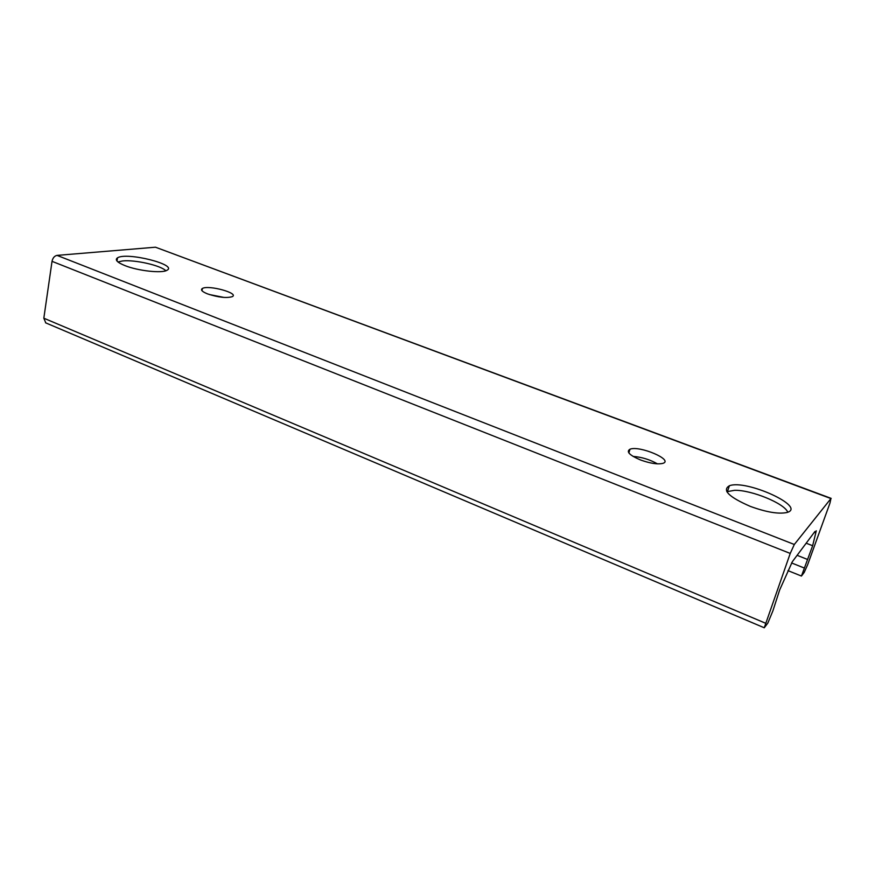 <?xml version="1.0" encoding="UTF-8"?>
<svg xmlns="http://www.w3.org/2000/svg" width="875" height="875" viewBox="0 0 875 875"><rect width="100%" height="100%" fill="white"/><g stroke="black" fill="none" stroke-linecap="round" stroke-linejoin="round"><path stroke-width="1.31" d="M750.389 506.417C728.886 497.044 721.886 490.164 729.378 485.767C745.992 479.161 807.1 506.887 787.052 512.477C778.695 514.27 766.478 512.247 750.389 506.417M125.081 265.661C117.163 262.445 114.636 259.831 117.502 257.83C126.667 251.748 178.347 264.753 166.939 270.288C162.116 273.492 138.217 270.922 125.081 265.661M633.041 456.389C641.703 457.078 649.841 459.561 657.453 463.859M640.544 459.977C629.442 455.208 625.931 451.631 630 449.214C639.439 445.233 674.089 459.977 662.889 463.367C657.738 464.581 650.289 463.444 640.544 459.977M209.289 294.525L224.098 297.445M207.561 293.902C202.048 291.659 200.32 289.844 202.387 288.466C208.512 284.692 239.728 293.289 232.192 296.691C226.406 298.298 218.192 297.369 207.561 293.902M830.933 498.564L829.959 503.114L807.658 564.692L804.202 572.414L801.445 576.045L812.656 545.727L816.277 530.808L814.702 532.558L814.92 531.508L792.356 561.684L779.658 589.958L772.866 610.925L767.812 623.12L764.258 627.78L790.234 553.427L794.314 544.48L830.933 498.564L155.487 247.209L57.039 255.391C54.447 255.938 52.773 257.928 52.03 261.341L43.827 318.205L45.795 322.897M831.162 498.378L155.487 247.209M117.939 261.953L122.642 260.947C134.881 259.547 160.891 265.464 165.834 270.758M726.83 491.706L734.672 490.295C751.472 489.913 784.711 503.464 787.752 512.236M791.558 562.942L804.07 567.941M797.212 555.362L807.669 559.508M806.455 543.309L812.656 545.727M43.827 318.205L765.395 623.153M52.03 261.341L790.234 553.427M57.039 255.391L794.314 544.48M727.519 491.367L729.389 485.767M116.987 261.034L117.502 257.83M628.863 452.955L630 449.214M201.972 290.708L202.387 288.466M787.97 570.631L801.445 576.045M45.555 322.798L764.258 627.78"/></g></svg>
